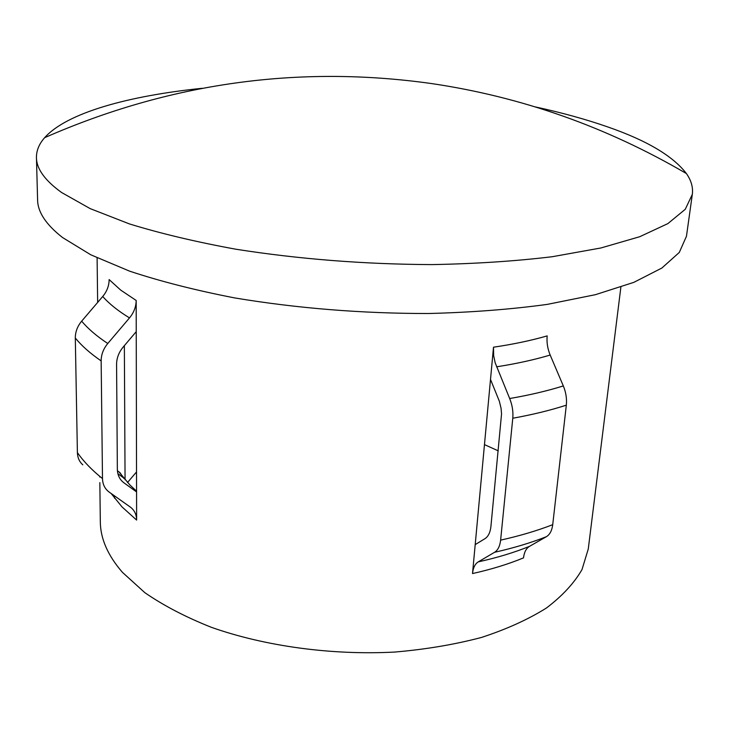 <?xml version="1.0" encoding="UTF-8"?>
<svg xmlns="http://www.w3.org/2000/svg" width="729" height="729" viewBox="0 0 729 729"><rect width="100%" height="100%" fill="white"/><g stroke="black" fill="none" stroke-linecap="round" stroke-linejoin="round"><path stroke-width="1.09" d="M535.296 106.908C561.904 112.676 586.143 119.374 608.004 127.019C646.86 140.524 672.985 156.033 686.399 173.548C691.229 180.409 693.206 187.344 692.322 194.361L685.269 209.287L667.864 223.612L639.697 236.725L600.878 247.978L552.208 256.726C515.339 261.173 475.308 263.798 432.106 264.6C364.691 264.299 299.309 259.178 235.959 249.236C196.147 241.964 160.635 233.526 129.425 223.921L90.159 208.612L61.6 192.511C44.961 180.51 36.578 168.9 36.45 157.692C36.35 150.621 39.084 143.95 44.651 137.672C66.922 112.703 128.86 95.781 202.243 88.291M692.322 194.361L686.463 236.242L679.3 252.434L661.886 268.026L633.865 282.342L595.365 294.698L547.169 304.403C510.692 309.388 471.125 312.431 428.452 313.516C361.885 313.534 297.332 308.349 234.802 297.942C195.5 290.306 160.435 281.376 129.607 271.152L90.797 254.804L62.548 237.536C46.073 224.632 37.753 212.112 37.598 199.965L36.45 157.692M127.52 482.498L136.533 471.936M484.466 444.608L498.226 450.841M124.358 345.655L125.06 479.764M475.199 544.618L472.51 573.559C473.121 567.782 475.035 563.891 478.251 561.877L494.554 552.3C497.916 550.195 499.939 546.139 500.623 540.134L512.779 418.236C513.344 411.685 512.314 405.114 509.671 398.526L495.155 362.75L493.651 355.615L493.497 347.204L475.199 544.618L484.967 538.667C488.275 536.526 490.262 532.462 490.918 526.475L501.552 413.881L501.051 408.222L499.319 401.16L490.508 379.426M136.177 300.457L136.624 520.069C136.523 514.437 134.391 510.081 130.218 507.001L109.204 492.111C104.894 488.931 102.661 484.421 102.488 478.589C91.872 470.077 83.498 461.411 77.392 452.581L75.306 338.01C75.306 331.877 77.429 326.255 81.666 321.161L102.725 296.475C106.953 291.4 109.086 285.759 109.131 279.562L120.704 290.106L136.177 300.457C136.077 306.827 133.854 312.65 129.498 317.908C118.034 310.891 109.113 303.747 102.725 296.475M620.871 287.162L588.267 549.019L581.988 569.604C574.151 583.154 562.314 595.939 546.468 607.986C528.352 619.368 506.737 629.173 481.614 637.41C454.768 644.518 425.8 649.402 394.717 652.063C331.522 655.38 264.919 646.231 211.264 627.277C185.64 617.08 163.496 605.544 144.834 592.668L122.426 572.338C107.792 555.443 100.429 538.576 100.32 521.736L99.846 482.634M136.241 331.64L123.183 347.04C118.845 352.317 116.64 358.067 116.576 364.3L117.351 469.294C117.506 475.135 119.702 479.646 123.939 482.817L136.569 491.92M117.405 470.724L119.975 472.665L123.985 478.506M493.497 347.204C513.444 344.252 531.341 340.479 547.178 335.896C546.568 342.366 547.57 348.744 550.176 355.041L563.317 385.923C565.968 392.339 566.962 398.754 566.324 405.169L552.719 524.68C551.962 530.584 549.848 534.585 546.376 536.699L529.527 546.34C526.192 548.363 524.187 552.208 523.513 557.876C508.395 564.128 491.392 569.349 472.51 573.559M102.488 478.589L101.149 360.901C101.194 354.586 103.4 348.79 107.774 343.505L129.498 317.908M82.787 464.829C79.352 461.712 77.547 457.63 77.392 452.581M136.624 520.069L122.025 506.919L111.127 493.478M123.939 482.817L123.092 482.161M136.569 491.2L129.871 484.94L118.827 471.754M550.176 355.041C534.33 359.789 516.46 363.707 496.586 366.815M563.317 385.923C547.361 390.917 529.482 395.118 509.671 398.526M107.774 343.505C96.684 336.169 87.981 328.715 81.666 321.161M566.324 405.169C550.368 410.309 532.516 414.664 512.779 418.236M101.149 360.901C90.196 353.374 81.584 345.746 75.306 338.01M552.719 524.68C537.164 530.712 519.795 535.861 500.623 540.134M546.376 536.699C530.912 542.804 513.644 548.008 494.554 552.3M529.527 546.34C514.3 552.509 497.205 557.694 478.251 561.877M686.399 173.548C606.473 126.819 521.417 96.802 431.24 83.516C298.316 64.89 169.456 82.942 44.651 137.672M114.489 495.857L114.508 498.18M119.975 472.665L123.338 477.723L117.888 473.695M97.103 257.875L97.65 302.426M99.764 476.374L99.773 477.067"/></g></svg>
